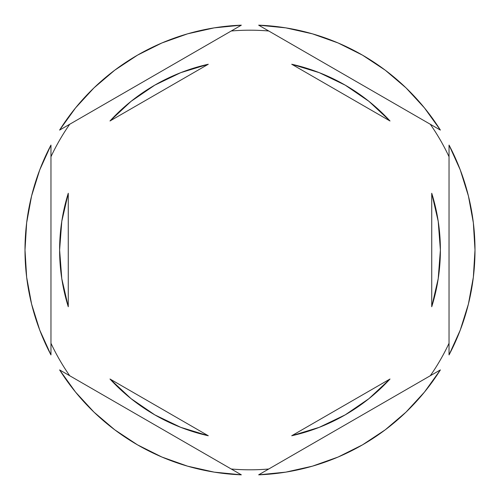 <?xml version="1.0" encoding="UTF-8"?>
<svg xmlns="http://www.w3.org/2000/svg" width="500" height="500" viewBox="0 0 500 500"><rect width="100%" height="100%" fill="white"/><g stroke="black" fill="none" stroke-linecap="round" stroke-linejoin="round"><path stroke-width="0.75" d="M430.294 124.262A219.806 219.806 0 0 1 449.038 156.731A219.806 219.806 0 0 0 430.294 124.262M231.256 30.994A219.806 219.806 0 0 1 268.744 30.994A219.806 219.806 0 0 0 231.256 30.994M50.963 156.731A219.806 219.806 0 0 1 69.706 124.262A219.806 219.806 0 0 0 50.963 156.731M25 250.031A225 225 0 0 1 25 250L26.65 277.219L31.587 304.044L39.731 330.069L50.963 354.925L50.963 145.075L39.731 169.931L31.587 195.956L26.65 222.781L25 250A225 225 0 0 1 25 249.969M475 250.031A225 225 0 0 0 475 250A225 225 0 0 1 449.038 354.925L460.269 330.069L468.413 304.044L473.35 277.219L475 250L473.35 222.781L468.413 195.956L460.269 169.931L449.038 145.075L449.038 354.925L449.038 145.075A225 225 0 0 1 475 250A225 225 0 0 0 475 249.969M59.612 250A190.387 190.387 0 0 0 59.612 250.012A190.387 190.387 0 0 1 68.269 193.25L61.794 221.3L59.612 250L61.794 278.7L68.269 306.75A190.387 190.387 0 0 1 59.612 250L61.794 221.3L68.269 193.25L68.269 306.75L61.794 278.7L59.612 250M291.719 64.244A190.387 190.387 0 0 1 390.012 120.988L368.963 101.356L345.194 85.125L319.25 72.656L291.719 64.244L390.012 120.988L291.719 64.244L319.25 72.656L345.194 85.125M440.387 250.012A190.387 190.387 0 0 0 440.387 249.988L438.206 221.3L431.731 193.25A190.387 190.387 0 0 1 431.731 306.75L438.206 278.7L440.387 250L438.206 278.7L431.731 306.75L431.731 193.25L438.206 221.3L440.387 250M291.719 435.756L390.012 379.012A190.387 190.387 0 0 1 291.719 435.756L319.25 427.344L345.194 414.875L368.963 398.644L390.012 379.012L291.719 435.756L319.25 427.344L345.194 414.875M208.281 435.756A190.387 190.387 0 0 1 109.987 379.012L131.037 398.644L154.806 414.875L180.75 427.344L208.281 435.756L109.987 379.012L208.281 435.756L180.75 427.344L154.806 414.875M258.656 25.169L440.387 130.087L424.481 107.938L406.012 87.869L385.25 70.188L362.5 55.144L338.1 42.962L312.406 33.825L285.794 27.862L258.656 25.169A225 225 0 0 1 440.387 130.087L258.656 25.169M440.387 369.913L258.656 474.831L285.794 472.137L312.406 466.175L338.1 457.038L362.5 444.856L385.25 429.812L406.012 412.131L424.481 392.062L440.387 369.913A225 225 0 0 1 258.656 474.831L440.387 369.913M241.344 474.831L59.612 369.913L75.519 392.062L93.987 412.131L114.75 429.812L137.5 444.856L161.9 457.038L187.594 466.175L214.206 472.137L241.344 474.831A225 225 0 0 1 59.612 369.913L241.344 474.831M50.963 354.925A225 225 0 0 1 50.963 145.075L50.963 354.925M59.612 130.087L241.344 25.169L214.206 27.862L187.594 33.825L161.9 42.962L137.5 55.144L114.75 70.188L93.987 87.869L75.519 107.938L59.612 130.087A225 225 0 0 1 241.344 25.169L59.612 130.087M69.706 375.737A219.806 219.806 0 0 1 50.963 343.269A219.806 219.806 0 0 0 69.706 375.737M268.744 469.006A219.806 219.806 0 0 1 231.256 469.006A219.806 219.806 0 0 0 268.744 469.006M449.038 343.269A219.806 219.806 0 0 1 430.294 375.737A219.806 219.806 0 0 0 449.038 343.269M154.806 85.125L180.75 72.656L208.281 64.244L180.75 72.656L154.806 85.125L131.037 101.356L109.987 120.988A190.387 190.387 0 0 1 208.281 64.244L109.987 120.988L208.281 64.244M431.731 193.25L431.731 306.75M68.269 306.75L68.269 193.25"/></g></svg>
